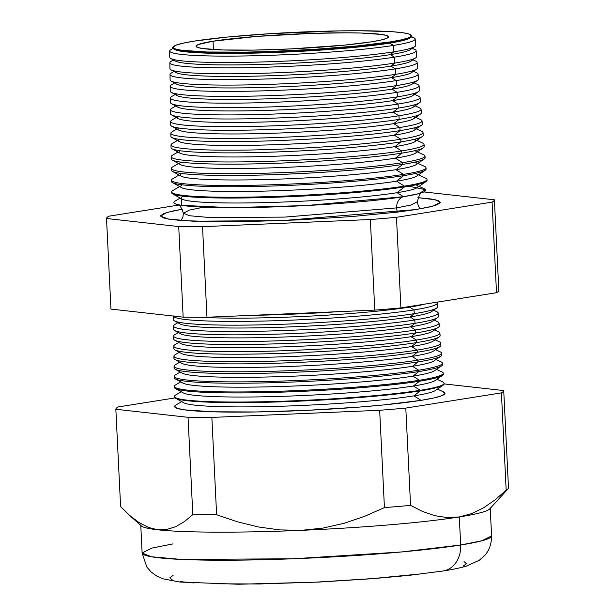 <?xml version="1.0" encoding="UTF-8"?>
<svg xmlns="http://www.w3.org/2000/svg" width="615" height="615" viewBox="0 0 615 615"><rect width="100%" height="100%" fill="white"/><g stroke="black" fill="none" stroke-linecap="round" stroke-linejoin="round"><path stroke-width="0.92" d="M181.487 198.768L181.325 205.295L230.202 207.662L306.17 205.556L403.478 196.7A11.554 9.456 -99 0 0 396.637 207.885L284.599 217.103L209.8 217.549L189.558 215.742L183.431 213.228L189.558 215.742L209.8 217.549L284.599 217.103L396.637 207.885A11.554 9.456 81 0 1 403.478 196.7L418.638 193.694L425.603 189.712L408.837 186.191M420.414 208.8L418.246 205.671L417.324 201.789L410.835 205.064L396.637 207.885L410.835 205.064L417.324 201.789C419.207 194.847 420.737 191.795 421.905 192.641M417.931 197.661L435.359 199.775L440.355 202.427L432.399 206.279L415.609 209.6L397.897 212.06L352.064 216.542L298.375 219.909L245.001 221.631L221.008 221.784L182.986 220.654L170.417 219.409L162.852 217.772L160.569 215.796L163.659 213.574L172.008 211.176L182.424 209.177L167.08 212.429L160.569 216.111L168.387 219.094L193.01 221.2L282.5 220.593L415.609 209.6L428.901 207.132L437.25 204.734L440.348 202.512L438.065 200.544L430.492 198.906L417.923 197.661M397.505 212.106A11.554 9.456 81 0 1 396.637 207.885A11.554 9.456 -99 0 0 397.505 212.106M173.561 48.869L174.852 49.584A118.541 9.002 -2.8 0 0 264.289 52.859A118.541 9.002 -2.8 0 0 389.772 43.119L390.779 42.335A119.81 9.102 177.2 0 1 263.95 52.175A119.81 9.102 177.2 0 1 173.561 48.869A119.81 9.102 177.2 0 1 173.23 46.809M172.946 48.431L170.893 49.646A122.885 9.333 -2.8 0 0 247.822 55.911A122.885 9.333 -2.8 0 0 393.454 45.433L389.772 43.119A118.541 9.002 177.2 0 1 261.79 52.928A118.541 9.002 177.2 0 1 174.314 49.215M169.694 51.014L169.778 57.395A123.108 9.348 -2.8 0 0 256.232 62.115A123.108 9.348 -2.8 0 0 393.954 51.798A123.108 9.348 177.2 0 1 263.627 61.915A123.108 9.348 177.2 0 1 170.755 58.51L175.413 61.085A118.541 9.002 -2.8 0 0 264.85 64.36A118.541 9.002 -2.8 0 0 390.333 54.62L393.954 51.798L393.454 45.433A122.885 9.333 177.2 0 1 255.986 55.727A122.885 9.333 177.2 0 1 169.694 51.014A122.885 9.333 177.2 0 1 170.893 49.638M173.43 59.986L171.062 61.377A123.292 9.363 -2.8 0 0 248.245 67.665A123.292 9.363 -2.8 0 0 394.369 57.157L390.333 54.62A118.541 9.002 177.2 0 1 255.978 64.598A118.541 9.002 177.2 0 1 174.529 59.724M169.855 62.761L169.94 68.672A123.5 9.379 -2.8 0 0 256.67 73.408A123.5 9.379 -2.8 0 0 394.822 63.061A123.5 9.379 177.2 0 1 264.089 73.208A123.5 9.379 177.2 0 1 170.916 69.795L175.975 72.593A118.541 9.002 -2.8 0 0 265.411 75.868A118.541 9.002 -2.8 0 0 390.902 66.128L394.822 63.061L394.369 57.157A123.292 9.363 177.2 0 1 256.44 67.489A123.292 9.363 177.2 0 1 169.855 62.761A123.292 9.363 177.2 0 1 173.807 60.201M173.991 71.494L171.224 73.116A123.707 9.394 -2.8 0 0 248.668 79.427A123.707 9.394 -2.8 0 0 395.276 68.88L390.902 66.128A118.541 9.002 177.2 0 1 255.779 76.122A118.541 9.002 177.2 0 1 175.152 71.109M174.552 82.994L171.393 84.855A124.115 9.425 -2.8 0 0 249.09 91.189A124.115 9.425 -2.8 0 0 396.191 80.603L391.463 77.636A118.541 9.002 -2.8 0 0 411.573 72.601L416.724 69.057A123.892 9.41 177.2 0 1 395.699 74.315A123.892 9.41 177.2 0 1 264.542 84.501A123.892 9.41 177.2 0 1 171.07 81.072L176.543 84.094A118.541 9.002 -2.8 0 0 265.972 87.376A118.541 9.002 -2.8 0 0 391.463 77.636L395.699 74.315L395.276 68.88A123.707 9.394 177.2 0 1 256.893 79.25A123.707 9.394 177.2 0 1 170.017 74.5L170.094 79.95A123.892 9.41 -2.8 0 0 257.101 84.701A123.892 9.41 -2.8 0 0 395.699 74.315A123.892 9.41 -2.8 0 0 417.585 67.842L417.131 62.415A123.707 9.394 177.2 0 1 395.276 68.88L395.699 74.315L391.463 77.636A118.541 9.002 177.2 0 1 255.586 87.645A118.541 9.002 177.2 0 1 175.798 82.487M175.114 94.502L171.562 96.593A124.53 9.456 -2.8 0 0 249.513 102.943A124.53 9.456 -2.8 0 0 397.098 92.327L392.024 89.137A118.541 9.002 -2.8 0 0 412.135 84.109L417.662 80.304A124.292 9.44 177.2 0 1 396.575 85.577A124.292 9.44 177.2 0 1 265.004 95.794A124.292 9.44 177.2 0 1 171.231 92.358L177.105 95.602A118.541 9.002 -2.8 0 0 266.533 98.877A118.541 9.002 -2.8 0 0 392.024 89.137L396.575 85.577L396.191 80.603A124.115 9.425 177.2 0 1 257.347 91.005A124.115 9.425 177.2 0 1 170.178 86.246L170.247 91.228A124.292 9.44 -2.8 0 0 257.539 95.994A124.292 9.44 -2.8 0 0 396.575 85.577A124.292 9.44 -2.8 0 0 418.531 79.081L418.115 74.115A124.115 9.425 177.2 0 1 396.191 80.603L396.575 85.577L392.024 89.137A118.541 9.002 177.2 0 1 255.394 99.169A118.541 9.002 177.2 0 1 176.459 93.864M175.675 106.011L171.731 108.332A124.937 9.486 -2.8 0 0 249.944 114.705A124.937 9.486 -2.8 0 0 398.013 104.05L392.585 100.645A118.541 9.002 -2.8 0 0 412.703 95.609L418.607 91.55A124.684 9.471 177.2 0 1 397.451 96.839A124.684 9.471 177.2 0 1 265.457 107.087A124.684 9.471 177.2 0 1 171.393 103.635L177.666 107.11A118.541 9.002 -2.8 0 0 267.102 110.385A118.541 9.002 -2.8 0 0 392.585 100.645L397.451 96.839L397.098 92.327A124.53 9.456 177.2 0 1 257.793 102.767A124.53 9.456 177.2 0 1 170.347 97.985L170.409 102.505A124.684 9.471 -2.8 0 0 257.969 107.294A124.684 9.471 -2.8 0 0 397.451 96.839A124.684 9.471 -2.8 0 0 419.476 90.328L419.099 85.823A124.53 9.456 177.2 0 1 397.098 92.327L397.451 96.839L392.585 100.645A118.541 9.002 177.2 0 1 255.21 110.692A118.541 9.002 177.2 0 1 177.143 105.242M176.244 117.511L171.893 120.071A125.345 9.517 -2.8 0 0 250.367 126.467A125.345 9.517 -2.8 0 0 398.92 115.774L393.146 112.145A118.541 9.002 -2.8 0 0 413.265 107.118L419.545 102.79A125.076 9.502 177.2 0 1 398.328 108.102A125.076 9.502 177.2 0 1 265.918 118.38A125.076 9.502 177.2 0 1 171.554 114.92L178.227 118.61A118.541 9.002 -2.8 0 0 267.663 121.885A118.541 9.002 -2.8 0 0 393.146 112.145L398.328 108.102L398.013 104.05A124.937 9.486 177.2 0 1 258.246 114.521A124.937 9.486 177.2 0 1 170.509 109.731L170.563 113.783A125.076 9.502 -2.8 0 0 258.4 118.587A125.076 9.502 -2.8 0 0 398.328 108.102A125.076 9.502 -2.8 0 0 420.422 101.567L420.083 97.524A124.937 9.486 177.2 0 1 398.013 104.05L398.328 108.102L393.146 112.145A118.541 9.002 177.2 0 1 255.017 122.208A118.541 9.002 177.2 0 1 177.85 116.619M170.832 133.217L170.878 136.346A125.867 9.556 -2.8 0 0 259.269 141.173A125.867 9.556 -2.8 0 0 400.073 130.618A125.867 9.556 177.2 0 1 266.833 140.966A125.867 9.556 177.2 0 1 171.869 137.483L179.357 141.619A118.541 9.002 -2.8 0 0 268.786 144.902A118.541 9.002 -2.8 0 0 394.276 135.162L400.073 130.618L399.835 127.497A125.76 9.548 177.2 0 1 259.153 138.037A125.76 9.548 177.2 0 1 170.832 133.217A125.76 9.548 177.2 0 1 172.062 131.81A125.76 9.548 -2.8 0 0 250.789 138.221A125.76 9.548 -2.8 0 0 399.835 127.497L393.715 123.653A118.541 9.002 -2.8 0 0 413.826 118.626L420.491 114.036A125.475 9.533 177.2 0 1 399.204 119.364A125.475 9.533 177.2 0 1 266.372 129.673A125.475 9.533 177.2 0 1 171.708 126.206L178.788 130.119A118.541 9.002 -2.8 0 0 268.225 133.394A118.541 9.002 -2.8 0 0 393.715 123.653L399.204 119.364L398.92 115.774A125.345 9.517 177.2 0 1 258.7 126.283A125.345 9.517 177.2 0 1 170.67 121.47L170.716 125.06A125.475 9.533 -2.8 0 0 258.838 129.88A125.475 9.533 -2.8 0 0 399.204 119.364A125.475 9.533 -2.8 0 0 421.367 112.806L421.067 109.224A125.345 9.517 177.2 0 1 398.92 115.774L399.204 119.364L393.715 123.653A118.541 9.002 177.2 0 1 254.825 133.732A118.541 9.002 177.2 0 1 178.581 127.997M177.366 140.52L172.231 143.549A126.167 9.579 -2.8 0 0 251.212 149.983A126.167 9.579 -2.8 0 0 400.742 139.221L394.276 135.162A118.541 9.002 177.2 0 1 254.641 145.248A118.541 9.002 177.2 0 1 179.334 139.374M171.155 156.702L171.185 158.901A126.659 9.617 -2.8 0 0 260.137 163.759A126.659 9.617 -2.8 0 0 401.826 153.143A126.659 9.617 177.2 0 1 267.748 163.552A126.659 9.617 177.2 0 1 172.192 160.046L180.479 164.636A118.541 9.002 -2.8 0 0 269.916 167.91A118.541 9.002 -2.8 0 0 395.399 158.17L401.826 153.143L401.657 150.944A126.582 9.609 177.2 0 1 260.053 161.561A126.582 9.609 177.2 0 1 171.155 156.702A126.582 9.609 177.2 0 1 172.392 155.288A126.582 9.609 -2.8 0 0 251.635 161.745A126.582 9.609 -2.8 0 0 401.657 150.944L394.838 146.662A118.541 9.002 -2.8 0 0 414.948 141.635L422.374 136.522A126.267 9.586 177.2 0 1 400.949 141.881A126.267 9.586 177.2 0 1 267.287 152.259A126.267 9.586 177.2 0 1 172.031 148.769L179.918 153.127A118.541 9.002 -2.8 0 0 269.347 156.402A118.541 9.002 -2.8 0 0 394.838 146.662L400.949 141.881L400.742 139.221A126.167 9.579 177.2 0 1 259.599 149.799A126.167 9.579 177.2 0 1 170.993 144.956L171.031 147.623A126.267 9.586 -2.8 0 0 259.707 152.466A126.267 9.586 -2.8 0 0 400.949 141.881A126.267 9.586 -2.8 0 0 423.258 135.285L423.035 132.632A126.167 9.579 177.2 0 1 400.742 139.221L400.949 141.881L394.838 146.662A118.541 9.002 177.2 0 1 254.449 156.771A118.541 9.002 177.2 0 1 180.11 150.744M172.192 160.046A126.659 9.617 177.2 0 1 172 157.755M178.488 163.536L172.561 167.026A126.99 9.648 -2.8 0 0 252.058 173.499A126.99 9.648 -2.8 0 0 402.571 162.668L395.399 158.17A118.541 9.002 177.2 0 1 254.91 168.279A118.541 9.002 177.2 0 1 180.702 162.229M172.346 171.331L181.041 176.136A118.541 9.002 -2.8 0 0 270.477 179.411A118.541 9.002 -2.8 0 0 395.96 169.671L402.702 164.405A127.051 9.648 177.2 0 1 268.202 174.845A127.051 9.648 177.2 0 1 172.346 171.331A127.051 9.648 177.2 0 1 171.846 169.286M172.508 182.617A127.451 9.679 177.2 0 1 171.5 181.456A127.451 9.679 -2.8 0 0 261.006 186.345A127.451 9.679 -2.8 0 0 403.578 175.667A127.451 9.679 177.2 0 1 268.663 186.137A127.451 9.679 177.2 0 1 172.508 182.617L181.602 187.644A118.541 9.002 -2.8 0 0 271.038 190.919A118.541 9.002 -2.8 0 0 396.529 181.179L403.578 175.667L403.478 174.391A127.405 9.679 177.2 0 1 260.952 185.077A127.405 9.679 177.2 0 1 171.485 180.187A127.405 9.679 177.2 0 1 172.73 178.757A127.405 9.679 -2.8 0 0 252.488 185.261A127.405 9.679 -2.8 0 0 403.478 174.391L395.96 169.671A118.541 9.002 177.2 0 1 255.471 179.78A118.541 9.002 177.2 0 1 181.264 173.738M179.618 186.545L172.892 190.504A127.812 9.709 -2.8 0 0 252.911 197.023A127.812 9.709 -2.8 0 0 404.393 186.122L396.529 181.179A118.541 9.002 177.2 0 1 256.032 191.288A118.541 9.002 177.2 0 1 181.825 185.246M172.669 193.894L182.171 199.145A118.541 9.002 -2.8 0 0 271.599 202.427A118.541 9.002 -2.8 0 0 397.09 192.687L404.455 186.922A127.843 9.709 177.2 0 1 269.116 197.43A127.843 9.709 177.2 0 1 172.669 193.894A127.843 9.709 177.2 0 1 171.762 192.326M180.18 198.045L175.137 201.02A126.075 9.571 -2.8 0 0 254.057 207.447A126.075 9.571 -2.8 0 0 403.478 196.7L397.09 192.687A118.541 9.002 177.2 0 1 256.601 202.796A118.541 9.002 177.2 0 1 182.386 196.746M338.119 311.674A131.948 10.017 177.2 0 1 252.042 315.334A131.948 10.017 -2.8 0 0 338.119 311.674M409.567 307.116L410.505 306.378L409.567 307.116A126.913 9.64 177.2 0 1 200.982 317.263A126.913 9.64 -2.8 0 0 409.567 307.116L414.01 309.906L409.567 307.116A126.913 9.64 -2.8 0 0 424.696 304.125A126.913 9.64 177.2 0 1 409.567 307.116M173.384 316.064A132.156 10.04 -2.8 0 0 267.164 320.961A132.156 10.04 -2.8 0 0 414.01 309.906A132.156 10.04 177.2 0 1 267.164 320.961A132.156 10.04 177.2 0 1 173.384 316.064M173.361 315.91L173.415 319.662A132.287 10.048 -2.8 0 0 266.318 324.735A132.287 10.048 -2.8 0 0 414.302 313.65A132.287 10.048 177.2 0 1 274.267 324.52A132.287 10.048 177.2 0 1 174.46 320.861L179.949 323.897A126.913 9.64 -2.8 0 0 275.697 327.403A126.913 9.64 -2.8 0 0 410.051 316.971L414.302 313.65L414.01 309.906L414.302 313.65A132.287 10.048 -2.8 0 0 437.672 306.731L437.357 303.003A132.156 10.04 177.2 0 1 414.01 309.906A132.156 10.04 -2.8 0 0 436.835 302.196A132.156 10.04 177.2 0 1 437.357 303.003M177.82 322.714L174.798 324.497A132.509 10.063 -2.8 0 0 257.754 331.254A132.509 10.063 -2.8 0 0 414.794 319.954L410.051 316.971A126.913 9.64 177.2 0 1 275.697 327.403A126.913 9.64 177.2 0 1 179.949 323.89M178.304 332.577L174.944 334.56A132.863 10.086 -2.8 0 0 258.115 341.333A132.863 10.086 -2.8 0 0 415.571 330.001L410.528 326.834A126.913 9.64 -2.8 0 0 432.068 321.445L437.557 317.671A132.625 10.071 177.2 0 1 415.056 323.298A132.625 10.071 177.2 0 1 274.659 334.199A132.625 10.071 177.2 0 1 174.599 330.532L180.433 333.753A126.913 9.64 -2.8 0 0 276.181 337.266A126.913 9.64 -2.8 0 0 410.528 326.834L415.056 323.298L414.794 319.954A132.509 10.063 177.2 0 1 266.564 331.062A132.509 10.063 177.2 0 1 173.507 325.973L173.553 329.325A132.625 10.071 -2.8 0 0 266.687 334.414A132.625 10.071 -2.8 0 0 415.056 323.298A132.625 10.071 -2.8 0 0 438.48 316.371L438.203 313.027A132.509 10.063 177.2 0 1 414.794 319.954L415.056 323.298L410.528 326.834A126.913 9.64 177.2 0 1 276.173 337.266A126.913 9.64 177.2 0 1 180.433 333.753M178.788 342.44L175.083 344.615A133.209 10.117 -2.8 0 0 258.477 351.411A133.209 10.117 -2.8 0 0 416.355 340.049L411.012 336.697A126.913 9.64 177.2 0 1 276.658 347.121A126.913 9.64 177.2 0 1 180.91 343.616A126.913 9.64 -2.8 0 0 276.665 347.121A126.913 9.64 -2.8 0 0 411.012 336.697L415.802 332.953A132.963 10.094 177.2 0 1 275.051 343.877A132.963 10.094 177.2 0 1 174.737 340.203A132.963 10.094 177.2 0 1 173.684 338.996A132.963 10.094 -2.8 0 0 267.064 344.093A132.963 10.094 -2.8 0 0 415.802 332.953L415.571 330.001A132.863 10.086 177.2 0 1 266.948 341.141A132.863 10.086 177.2 0 1 173.645 336.044L173.684 338.996M179.265 352.303L175.229 354.678A133.563 10.14 -2.8 0 0 258.838 361.489A133.563 10.14 -2.8 0 0 417.139 350.104L411.497 346.56A126.913 9.64 177.2 0 1 277.142 356.984A126.913 9.64 177.2 0 1 181.394 353.479A126.913 9.64 -2.8 0 0 277.15 356.984A126.913 9.64 -2.8 0 0 411.497 346.56L416.555 342.601A133.301 10.124 177.2 0 1 275.443 353.556A133.301 10.124 177.2 0 1 174.875 349.874A133.301 10.124 177.2 0 1 173.822 348.659A133.301 10.124 -2.8 0 0 267.433 353.779A133.301 10.124 -2.8 0 0 416.555 342.601L416.355 340.049A133.209 10.117 177.2 0 1 267.333 351.219A133.209 10.117 177.2 0 1 173.784 346.107L173.822 348.659M179.749 362.166L175.375 364.741A133.916 10.171 -2.8 0 0 259.207 371.568A133.916 10.171 -2.8 0 0 417.916 360.152L411.981 356.416A126.913 9.64 177.2 0 1 277.626 366.848A126.913 9.64 177.2 0 1 181.879 363.342A126.913 9.64 -2.8 0 0 277.626 366.848A126.913 9.64 -2.8 0 0 411.981 356.416L417.301 352.257A133.639 10.148 177.2 0 1 275.835 363.234A133.639 10.148 177.2 0 1 175.006 359.544A133.639 10.148 177.2 0 1 174.691 357.215M180.233 372.021L175.513 374.804A134.27 10.194 -2.8 0 0 259.568 381.654A134.27 10.194 -2.8 0 0 418.7 370.199L412.457 366.279A126.913 9.64 177.2 0 1 278.103 376.711A126.913 9.64 177.2 0 1 182.363 373.197A126.913 9.64 -2.8 0 0 278.111 376.711A126.913 9.64 -2.8 0 0 412.457 366.279L418.054 361.904A133.978 10.178 177.2 0 1 276.227 372.913A133.978 10.178 177.2 0 1 175.144 369.215A133.978 10.178 177.2 0 1 174.575 367.094M181.194 391.747L175.798 394.922A134.969 10.247 -2.8 0 0 260.299 401.81A134.969 10.247 -2.8 0 0 420.26 390.294L413.426 386.005A126.913 9.64 177.2 0 1 279.072 396.429A126.913 9.64 177.2 0 1 183.324 392.924A126.913 9.64 -2.8 0 0 279.072 396.429A126.913 9.64 -2.8 0 0 413.426 386.005L419.553 381.208L419.476 380.247A134.624 10.224 177.2 0 1 268.886 391.532A134.624 10.224 177.2 0 1 174.345 386.366A134.624 10.224 177.2 0 1 175.659 384.859A134.624 10.224 -2.8 0 0 259.93 391.732A134.624 10.224 -2.8 0 0 419.476 380.247L412.942 376.142A126.913 9.64 177.2 0 1 278.587 386.574A126.913 9.64 177.2 0 1 182.84 383.06A126.913 9.64 -2.8 0 0 278.595 386.574A126.913 9.64 -2.8 0 0 412.942 376.142L418.807 371.56A134.316 10.201 177.2 0 1 276.619 382.592A134.316 10.201 177.2 0 1 175.283 378.886A134.316 10.201 177.2 0 1 174.506 376.964M442.177 363.88A134.316 10.201 177.2 0 1 441.593 365.856A134.316 10.201 177.2 0 1 418.807 371.56A134.316 10.201 -2.8 0 0 442.531 364.541L442.416 363.181A134.27 10.194 177.2 0 1 418.7 370.199L418.807 371.56L418.7 370.199A134.27 10.194 177.2 0 1 268.494 381.454A134.27 10.194 177.2 0 1 174.199 376.303L174.222 377.664A134.316 10.201 -2.8 0 0 268.547 382.814A134.316 10.201 -2.8 0 0 418.807 371.56L412.942 376.142A126.913 9.64 -2.8 0 0 434.474 370.753A126.913 9.64 177.2 0 1 412.942 376.142L419.476 380.247A134.624 10.224 -2.8 0 0 441.801 371.844A134.624 10.224 177.2 0 1 443.261 373.213A134.624 10.224 177.2 0 1 419.476 380.247L419.553 381.208A134.654 10.224 177.2 0 1 277.011 392.278A134.654 10.224 177.2 0 1 175.421 388.557A134.654 10.224 177.2 0 1 174.353 387.327A134.654 10.224 -2.8 0 0 268.916 392.501A134.654 10.224 -2.8 0 0 419.553 381.208A134.654 10.224 -2.8 0 0 443.338 374.174A134.654 10.224 177.2 0 1 442.4 375.496A134.654 10.224 177.2 0 1 419.553 381.208L413.426 386.005L420.26 390.294A134.969 10.247 177.2 0 1 269.27 401.61A134.969 10.247 177.2 0 1 174.483 396.429L174.491 396.998A134.993 10.255 -2.8 0 0 269.293 402.179A134.993 10.255 -2.8 0 0 420.306 390.863A134.993 10.255 177.2 0 1 277.403 401.956A134.993 10.255 177.2 0 1 175.559 398.22A134.993 10.255 177.2 0 1 174.537 396.713M181.679 401.61L175.944 404.985A135.323 10.278 -2.8 0 0 260.66 411.889A135.323 10.278 -2.8 0 0 421.044 400.35L413.91 395.868A126.913 9.64 177.2 0 1 279.556 406.292A126.913 9.64 177.2 0 1 183.808 402.787A126.913 9.64 -2.8 0 0 279.556 406.292A126.913 9.64 -2.8 0 0 413.91 395.868L420.306 390.863L420.26 390.294L420.306 390.863A134.993 10.255 -2.8 0 0 444.153 383.806L444.107 383.245A134.969 10.247 177.2 0 1 420.26 390.294A134.969 10.247 -2.8 0 0 442.646 381.877L436.965 379.24M173.422 46.579L172.976 47.04A119.81 9.102 -2.8 0 0 252.258 52.483A119.81 9.102 -2.8 0 0 390.779 42.335L390.364 41.889A119.333 9.064 177.2 0 1 252.396 51.998A119.333 9.064 177.2 0 1 173.422 46.579A119.333 9.064 177.2 0 1 194.148 41.128L182.824 43.235L175.713 45.272L173.076 47.171L175.021 48.846L181.471 50.245L206.732 51.991L245.008 52.137L267.264 51.599L313.765 49.384L357 45.979L390.364 41.889L401.687 39.783L408.798 37.746L411.435 35.847L409.49 34.171L403.048 32.772L392.339 31.719L359.944 30.75L339.503 30.881L270.746 33.633L227.519 37.038L194.148 41.128A119.333 9.064 177.2 0 1 322.806 31.257A119.333 9.064 177.2 0 1 411.012 34.963A119.333 9.064 177.2 0 1 390.364 41.889L390.779 42.335A119.81 9.102 -2.8 0 0 411.512 35.37L411.012 34.963M140.758 524.933L142.126 552.993A174.937 13.284 -2.8 0 0 265.203 559.665A174.937 13.284 -2.8 0 0 460.673 545.005A26.407 21.617 81 0 1 443.346 570.958A26.407 21.617 -99 0 0 460.673 545.005L401.403 551.97L293.286 558.774L181.525 559.442L151.29 556.744L142.126 552.993L151.813 548.103L173.038 543.883M213.044 41.205A96.355 7.319 177.2 0 1 320.684 33.125A96.355 7.319 177.2 0 1 388.496 36.8A96.355 7.319 177.2 0 1 371.475 41.82A96.355 7.319 177.2 0 1 263.781 49.892A96.355 7.319 177.2 0 1 196.016 46.21A96.355 7.319 177.2 0 1 213.044 41.205L213.397 49.546L213.044 41.205L256.755 36.423L312.435 33.364L346.906 32.826L361.312 33.049L381.707 34.455L386.912 35.585L388.488 36.938L386.358 38.468L380.616 40.121L371.475 41.82L344.531 45.118L290.826 48.908L254.11 50.092L223.199 49.969L202.804 48.562L197.6 47.432L196.031 46.079L198.153 44.549L213.044 41.205M157.64 529.769A174.937 13.284 177.2 0 1 141.312 525.917A174.937 13.284 -2.8 0 0 157.64 529.769L166.857 529.477L175.782 526.655L184.439 521.582L192.81 514.64L188.052 417.324L115.843 409.259L120.602 506.568L129.688 515.424L138.882 522.466L148.207 527.363L157.64 529.769A174.937 13.284 -2.8 0 0 301.465 530.33A174.937 13.284 177.2 0 1 157.64 529.769L148.207 527.363L138.882 522.466L129.688 515.424L120.602 506.568L115.843 409.259A194.179 14.745 177.2 0 1 118.165 406.953L175.067 397.905L118.165 406.953A194.179 14.745 -2.8 0 0 115.843 409.259L188.052 417.324L192.81 514.64A194.179 14.745 -2.8 0 0 216.618 514.732L237.229 521.751L258.208 526.924L279.617 529.899L301.465 530.33L322.967 528.077L343.946 523.342L364.464 516.392L384.429 507.598A194.179 14.745 -2.8 0 0 410.559 505.384L422.474 511.434L434.621 515.631L446.89 517.569L459.297 516.946A174.937 13.284 177.2 0 1 301.465 530.33L279.617 529.899L258.208 526.924L237.229 521.751L216.618 514.732L211.86 417.416L216.618 514.732A194.179 14.745 177.2 0 1 192.81 514.64L184.439 521.582L175.782 526.655L166.857 529.477L157.64 529.769M460.673 545.005L459.297 516.946L471.582 513.64L483.467 507.867L495.014 499.91L506.168 490.186A194.179 14.745 -2.8 0 0 508.49 487.88L503.723 390.571L508.49 487.88A194.179 14.745 177.2 0 1 507.982 488.887A194.179 14.745 177.2 0 1 506.168 490.186L501.41 392.877L506.168 490.186L495.014 499.91L483.467 507.867L471.582 513.64L459.297 516.946L460.673 545.005A174.937 13.284 -2.8 0 0 491.577 535.903L481.891 540.785L460.673 545.005M441.147 354.055A133.978 10.178 177.2 0 1 440.786 356.223A133.978 10.178 177.2 0 1 418.054 361.904L417.916 360.152A133.916 10.171 177.2 0 1 268.109 371.375A133.916 10.171 177.2 0 1 174.06 366.24L174.083 367.993A133.978 10.178 -2.8 0 0 268.178 373.136A133.978 10.178 -2.8 0 0 418.054 361.904A133.978 10.178 -2.8 0 0 441.724 354.909L441.578 353.156A133.916 10.171 177.2 0 1 417.916 360.152L418.054 361.904L412.457 366.279L418.7 370.199A134.27 10.194 -2.8 0 0 440.963 361.82L435.997 359.514M440.063 344.231A133.639 10.148 177.2 0 1 439.979 346.583A133.639 10.148 177.2 0 1 417.301 352.257L417.139 350.104A133.563 10.14 177.2 0 1 267.725 361.297A133.563 10.14 177.2 0 1 173.922 356.17L173.953 358.33A133.639 10.148 -2.8 0 0 267.802 363.457A133.639 10.148 -2.8 0 0 417.301 352.257A133.639 10.148 -2.8 0 0 440.909 345.269L440.732 343.124A133.563 10.14 177.2 0 1 417.139 350.104L417.301 352.257L411.981 356.416L417.916 360.152A133.916 10.171 -2.8 0 0 440.125 351.795L435.512 349.651M426.895 179.849A127.843 9.709 177.2 0 1 426.141 181.502A127.843 9.709 177.2 0 1 404.455 186.922L404.393 186.122A127.812 9.709 177.2 0 1 261.406 196.831A127.812 9.709 177.2 0 1 171.647 191.926L171.654 192.733A127.843 9.709 -2.8 0 0 261.437 197.638A127.843 9.709 -2.8 0 0 404.455 186.922A127.843 9.709 -2.8 0 0 427.041 180.241L426.971 179.442A127.812 9.709 177.2 0 1 404.393 186.122L404.455 186.922L397.09 192.687L403.478 196.7A126.075 9.571 -2.8 0 0 424.388 188.828L419.076 186.368M424.558 156.925A127.051 9.648 177.2 0 1 424.258 159.008A127.051 9.648 177.2 0 1 402.702 164.405L402.571 162.668A126.99 9.648 177.2 0 1 260.506 173.315A126.99 9.648 177.2 0 1 171.324 168.441L171.347 170.178A127.051 9.648 -2.8 0 0 260.568 175.052A127.051 9.648 -2.8 0 0 402.702 164.405A127.051 9.648 -2.8 0 0 425.149 157.763L425.003 156.033A126.99 9.648 177.2 0 1 402.571 162.668L402.702 164.405L395.96 169.671L403.478 174.391L403.578 175.667A127.451 9.679 -2.8 0 0 426.095 169.002A127.451 9.679 177.2 0 1 425.203 170.255A127.451 9.679 177.2 0 1 403.578 175.667L396.529 181.179L404.393 186.122A127.812 9.709 -2.8 0 0 425.588 178.142L418.507 174.86M411.689 59.54A118.541 9.002 177.2 0 1 390.902 66.128A118.541 9.002 -2.8 0 0 411.012 61.1L415.778 57.818A123.5 9.379 177.2 0 1 394.822 63.061A123.5 9.379 -2.8 0 0 416.639 56.603L416.147 50.714A123.292 9.363 177.2 0 1 394.369 57.157L394.822 63.061L390.902 66.128L395.276 68.88A123.707 9.394 -2.8 0 0 415.794 61.154L412.888 59.809M411.965 48.554A123.292 9.363 177.2 0 1 416.147 50.714M414.187 127.882A118.541 9.002 177.2 0 1 394.276 135.162A118.541 9.002 -2.8 0 0 414.387 130.126L421.436 125.283A125.867 9.556 177.2 0 1 400.073 130.618A125.867 9.556 -2.8 0 0 422.313 124.046L422.051 120.924A125.76 9.548 177.2 0 1 399.835 127.497L400.073 130.618L394.276 135.162L400.742 139.221A126.167 9.579 -2.8 0 0 421.667 131.349L416.263 128.843M413.826 116.489A118.541 9.002 177.2 0 1 393.715 123.653L399.835 127.497A125.76 9.548 -2.8 0 0 420.691 119.648A125.76 9.548 177.2 0 1 422.051 120.924M423.281 145.471A126.659 9.617 177.2 0 1 423.32 147.769A126.659 9.617 177.2 0 1 401.826 153.143A126.659 9.617 -2.8 0 0 424.204 146.524L424.019 144.333A126.582 9.609 177.2 0 1 401.657 150.944L401.826 153.143L395.399 158.17L402.571 162.668A126.99 9.648 -2.8 0 0 423.627 154.742L417.385 151.851M414.525 139.282A118.541 9.002 177.2 0 1 394.838 146.662L401.657 150.944A126.582 9.609 -2.8 0 0 422.651 143.049A126.582 9.609 177.2 0 1 424.019 144.333M424.604 166.442A127.405 9.679 177.2 0 1 425.987 167.741A127.405 9.679 177.2 0 1 403.478 174.391A127.405 9.679 -2.8 0 0 424.604 166.442L417.946 163.352M439.295 326.004L439.041 323.06A132.863 10.086 177.2 0 1 415.571 330.001L415.802 332.953A132.963 10.094 -2.8 0 0 439.295 326.004A132.963 10.094 177.2 0 1 438.364 327.311A132.963 10.094 177.2 0 1 415.802 332.953L411.012 336.697L416.355 340.049L416.555 342.601A133.301 10.124 -2.8 0 0 440.102 335.636A133.301 10.124 177.2 0 1 439.171 336.943A133.301 10.124 177.2 0 1 416.555 342.601L411.497 346.56L417.139 350.104A133.563 10.14 -2.8 0 0 439.287 341.763L435.036 339.795M440.102 335.636L439.886 333.092A133.209 10.117 177.2 0 1 416.355 340.049A133.209 10.117 -2.8 0 0 438.449 331.739L434.551 329.932M444.153 383.914L503.723 390.571A194.179 14.745 177.2 0 1 501.41 392.877L405.8 408.076L410.559 505.384L405.8 408.076A194.179 14.745 177.2 0 1 379.67 410.29L384.429 507.598L379.67 410.29L211.86 417.416A194.179 14.745 177.2 0 1 188.052 417.324A194.179 14.745 -2.8 0 0 211.86 417.416L379.67 410.29A194.179 14.745 -2.8 0 0 405.8 408.076L501.41 392.877A194.179 14.745 -2.8 0 0 503.723 390.571L444.153 383.914M106.51 218.502L178.719 226.566A194.179 14.745 -2.8 0 0 202.527 226.658L370.345 219.532A194.179 14.745 -2.8 0 0 396.475 217.31L492.077 202.12A194.179 14.745 -2.8 0 0 494.399 199.806L423.843 191.926L494.399 199.806A194.179 14.745 177.2 0 1 492.077 202.12L396.475 217.31A194.179 14.745 177.2 0 1 370.345 219.532L202.527 226.658A194.179 14.745 177.2 0 1 178.719 226.566L183.155 317.156L110.946 309.091L106.51 218.502A194.179 14.745 177.2 0 1 108.832 216.196A194.179 14.745 -2.8 0 0 106.51 218.502L110.946 309.091L183.155 317.156A194.179 14.745 -2.8 0 0 206.963 317.248A194.179 14.745 177.2 0 1 183.155 317.156L178.719 226.566L106.51 218.502M178.888 205.056L108.832 216.196L178.888 205.056M411.197 48.155A118.541 9.002 177.2 0 1 390.333 54.62A118.541 9.002 -2.8 0 0 410.451 49.592L414.841 46.571A123.108 9.348 177.2 0 1 393.954 51.798A123.108 9.348 -2.8 0 0 415.694 45.364L415.163 39.006A122.885 9.333 177.2 0 1 393.454 45.433L393.954 51.798L390.333 54.62L394.369 57.157A123.292 9.363 -2.8 0 0 414.81 49.461L412.319 48.301M411.227 35.17A119.81 9.102 177.2 0 1 411.104 37.246A119.81 9.102 177.2 0 1 390.779 42.335L389.772 43.119A118.541 9.002 -2.8 0 0 409.89 38.084A118.541 9.002 -2.8 0 0 410.382 37.676A118.541 9.002 177.2 0 1 389.772 43.119L393.454 45.433A122.885 9.333 -2.8 0 0 413.834 37.761A122.885 9.333 177.2 0 1 415.163 39.006M489.748 508.874A174.937 13.284 177.2 0 1 459.297 516.946L446.89 517.569L434.621 515.631L422.474 511.434L410.559 505.384A194.179 14.745 177.2 0 1 384.429 507.598L364.464 516.392L343.946 523.342L322.967 528.077L301.465 530.33A174.937 13.284 -2.8 0 0 459.297 516.946A174.937 13.284 -2.8 0 0 489.748 508.882L507.982 488.887M421.467 573.818L372.867 578.577L315.933 582.144L259.338 583.973L211.691 583.781M193.579 582.935L180.249 581.613M172.223 579.876L169.802 577.785L173.084 575.432M464.056 561.61L466.477 563.701L463.195 566.054M374.773 310.121L206.963 317.248L202.527 226.658L206.963 317.248L374.773 310.121L370.345 219.532L374.773 310.121A194.179 14.745 -2.8 0 0 400.903 307.907A194.179 14.745 177.2 0 1 374.773 310.121M498.827 290.403A194.179 14.745 177.2 0 1 496.505 292.709L400.903 307.907L396.475 217.31L400.903 307.907L496.505 292.709L492.077 202.12L496.505 292.709A194.179 14.745 -2.8 0 0 498.827 290.403L494.399 199.806L498.827 290.403M442.731 391.594L444.937 393.492L441.947 395.645L433.875 397.959L421.044 400.35L383.199 404.985L359.644 407.053L307.777 410.297L256.209 411.965L212.798 411.796L184.154 409.821L176.843 408.237L174.637 406.33L176.028 404.939M443.346 570.958A26.407 21.617 81 0 1 440.248 571.22M444.076 383.529A134.993 10.255 177.2 0 1 443.207 385.136A134.993 10.255 177.2 0 1 420.306 390.863L413.91 395.868A126.913 9.64 -2.8 0 0 435.443 390.479A126.913 9.64 177.2 0 1 413.91 395.868L421.044 400.35A135.323 10.278 -2.8 0 0 443.484 391.901L437.442 389.103M434.959 380.616A126.913 9.64 177.2 0 1 413.426 386.005A126.913 9.64 -2.8 0 0 434.959 380.616L442.4 375.496M433.998 360.897A126.913 9.64 177.2 0 1 412.457 366.279A126.913 9.64 -2.8 0 0 433.99 360.897L440.786 356.223M433.514 351.034A126.913 9.64 177.2 0 1 411.981 356.416A126.913 9.64 -2.8 0 0 433.514 351.034L439.979 346.583M433.029 341.171A126.913 9.64 177.2 0 1 411.497 346.56A126.913 9.64 -2.8 0 0 433.029 341.171L439.171 336.943M432.545 331.308A126.913 9.64 177.2 0 1 411.012 336.697A126.913 9.64 -2.8 0 0 432.545 331.308L438.364 327.311M432.068 321.445A126.913 9.64 177.2 0 1 410.528 326.834L415.571 330.001A132.863 10.086 -2.8 0 0 437.603 321.714L434.067 320.069M431.584 311.59L436.75 308.03A132.287 10.048 177.2 0 1 414.302 313.65L410.051 316.971A126.913 9.64 -2.8 0 0 431.584 311.59A126.913 9.64 177.2 0 1 410.051 316.971L414.794 319.954A132.509 10.063 -2.8 0 0 436.765 311.682L433.583 310.206M416.747 185.284A118.541 9.002 177.2 0 1 397.09 192.687A118.541 9.002 -2.8 0 0 417.201 187.652L426.141 181.502M416.186 173.784A118.541 9.002 177.2 0 1 396.529 181.179A118.541 9.002 -2.8 0 0 416.639 176.144L425.203 170.255M415.625 162.275A118.541 9.002 177.2 0 1 395.96 169.671A118.541 9.002 -2.8 0 0 416.078 164.643L424.258 159.008M415.056 150.767A118.541 9.002 177.2 0 1 395.399 158.17A118.541 9.002 -2.8 0 0 415.517 153.135L423.32 147.769M413.441 105.096A118.541 9.002 177.2 0 1 393.146 112.145L398.92 115.774A125.345 9.517 -2.8 0 0 419.707 107.948L415.133 105.826M413.034 93.711A118.541 9.002 177.2 0 1 392.585 100.645L398.013 104.05A124.937 9.486 -2.8 0 0 418.73 96.255L414.572 94.326M412.611 82.318A118.541 9.002 177.2 0 1 392.024 89.137L397.098 92.327A124.53 9.456 -2.8 0 0 417.754 84.555L414.01 82.817M412.158 70.925A118.541 9.002 177.2 0 1 391.463 77.636L396.191 80.603A124.115 9.425 -2.8 0 0 416.77 72.854L413.449 71.317M202.696 207.363L189.397 210.099L183.431 213.228C180.871 206.502 179.05 203.611 177.973 204.572M172.062 131.81L176.805 129.019M172.392 155.288L177.927 152.028M172.73 178.765L179.057 175.037M174.737 340.203L180.918 343.616M174.875 349.874L181.394 353.479M175.006 359.544L181.879 363.342M175.144 369.215L182.363 373.205M175.283 378.886L182.847 383.06M175.659 384.867L180.718 381.884M175.421 388.557L183.324 392.924M175.559 398.22L183.808 402.787M142.126 552.993L146.847 567.061L151.121 571.988L156.787 576.063L163.39 578.899L179.926 582.051L238.505 584.25L318.739 582.082L372.736 578.677L408.76 575.394L443.108 570.997C452.356 569.567 460.089 567.945 466.308 566.138L479.246 560.296L484.489 555.683C486.196 553.915 491.608 547.742 491.577 535.903L490.209 507.844M174.353 387.327L174.345 386.366M171.5 181.456L171.485 180.187M426.095 169.002L425.987 167.741M443.338 374.174L443.261 373.213M128.558 514.417L141.312 525.917M443.207 385.136L435.443 390.479M441.801 371.844L436.481 369.377M441.593 365.856L434.474 370.753M422.651 143.049L416.824 140.343M420.691 119.648L415.702 117.334M413.834 37.761L411.673 36.762M411.104 37.246L409.89 38.084M181.033 220.508L182.863 217.249L183.431 213.228"/></g></svg>
